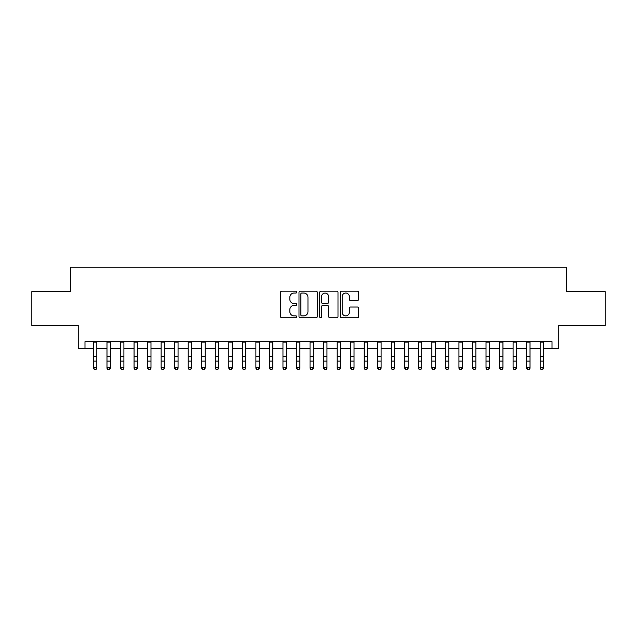 <?xml version="1.0" encoding="UTF-8"?>
<svg xmlns="http://www.w3.org/2000/svg" width="637" height="637" viewBox="0 0 637 637"><rect width="100%" height="100%" fill="white"/><g stroke="black" fill="none" stroke-linecap="round" stroke-linejoin="round"><path stroke-width="0.96" d="M296.842 292.112A0.932 0.932 0 0 0 295.91 291.181L281.793 291.181A1.33 1.33 0 0 0 280.463 292.51L280.463 316.422A1.33 1.33 0 0 0 281.793 317.752L295.91 317.752A0.932 0.932 0 0 0 296.842 316.828A0.932 0.932 0 0 0 295.91 315.896L294.087 315.896A4.252 4.252 0 0 1 289.835 311.644L289.835 309.646A4.252 4.252 0 0 1 294.087 305.394L295.91 305.394A0.932 0.932 0 0 0 296.842 304.47A0.932 0.932 0 0 0 295.91 303.538L294.087 303.538A4.252 4.252 0 0 1 289.835 299.286L289.835 297.288A4.252 4.252 0 0 1 294.087 293.036L295.91 293.036A0.932 0.932 0 0 0 296.842 292.112M357.333 300.545A1.33 1.33 0 0 0 358.663 299.215L358.663 292.51A1.33 1.33 0 0 0 357.333 291.181L341.655 291.181A1.33 1.33 0 0 0 340.325 292.51L340.325 316.422A1.33 1.33 0 0 0 341.655 317.752L357.333 317.752A1.33 1.33 0 0 0 358.663 316.422L358.663 308.316A1.33 1.33 0 0 0 357.333 306.994L350.621 306.994A1.33 1.33 0 0 0 349.291 308.316L349.291 312.337A3.551 3.551 0 0 1 345.74 315.896A3.551 3.551 0 0 1 342.188 312.337L342.188 296.595A3.551 3.551 0 0 1 345.74 293.036A3.551 3.551 0 0 1 349.291 296.595L349.291 299.215A1.33 1.33 0 0 0 350.621 300.545L357.333 300.545M84.984 348.463L84.984 341.695L552.016 341.695L552.016 348.463L558.784 348.463L558.784 325.451L605.15 325.451L605.15 291.603L566.229 291.603L566.229 267.237L70.771 267.237L70.771 291.603L31.85 291.603L31.85 325.451L78.216 325.451L78.216 348.463L93.448 348.463M317.337 292.51A1.33 1.33 0 0 0 316.008 291.181L300.33 291.181A1.33 1.33 0 0 0 299 292.51L299 316.422A1.33 1.33 0 0 0 300.33 317.752L316.008 317.752A1.33 1.33 0 0 0 317.337 316.422L317.337 292.51M320.992 291.181L336.67 291.181A1.33 1.33 0 0 1 338 292.51L338 316.422A1.33 1.33 0 0 1 336.67 317.752L329.958 317.752A1.33 1.33 0 0 1 328.628 316.422L328.628 306.723A1.33 1.33 0 0 0 327.307 305.394L322.855 305.394A1.33 1.33 0 0 0 321.526 306.723L321.526 316.828A0.932 0.932 0 0 1 320.594 317.752A0.932 0.932 0 0 1 319.663 316.828L319.663 292.51A1.33 1.33 0 0 1 320.992 291.181M96.832 348.463L106.984 348.463M110.368 348.463L120.52 348.463M123.904 348.463L134.057 348.463M137.441 348.463L147.593 348.463M150.977 348.463L161.129 348.463M164.513 348.463L174.665 348.463M178.049 348.463L188.202 348.463M191.586 348.463L201.738 348.463M205.13 348.463L215.282 348.463M218.666 348.463L228.818 348.463M232.202 348.463L242.355 348.463M245.739 348.463L255.891 348.463M259.275 348.463L269.427 348.463M272.811 348.463L282.963 348.463M286.347 348.463L296.5 348.463M299.884 348.463L310.036 348.463M313.42 348.463L323.58 348.463M326.964 348.463L337.116 348.463M340.5 348.463L350.653 348.463M354.037 348.463L364.189 348.463M367.573 348.463L377.725 348.463M381.109 348.463L391.261 348.463M394.645 348.463L404.798 348.463M408.182 348.463L418.334 348.463M421.718 348.463L431.87 348.463M435.262 348.463L445.414 348.463M448.798 348.463L458.951 348.463M462.335 348.463L472.487 348.463M475.871 348.463L486.023 348.463M489.407 348.463L499.559 348.463M502.943 348.463L513.096 348.463M516.48 348.463L526.632 348.463M530.016 348.463L540.168 348.463M543.552 348.463L552.016 348.463M301.795 293.036A0.932 0.932 0 0 0 300.863 293.968L300.863 314.965A0.932 0.932 0 0 0 301.795 315.896L303.714 315.896A4.252 4.252 0 0 0 307.966 311.644L307.966 297.288A4.252 4.252 0 0 0 303.714 293.036L301.795 293.036M328.628 296.659A3.551 3.551 0 0 0 325.077 293.108A3.551 3.551 0 0 0 321.526 296.659L321.526 302.209A1.33 1.33 0 0 0 322.855 303.538L327.307 303.538A1.33 1.33 0 0 0 328.628 302.209L328.628 296.659M96.832 341.695L96.832 368.274L95.813 369.763L94.459 369.46L95.813 369.763M93.448 341.695L93.448 367.517L96.832 367.517L95.813 369.46M94.459 369.763L93.448 368.274L93.448 367.517L94.459 369.46M110.368 341.695L110.368 368.274L109.349 369.763L107.995 369.46L109.349 369.763M106.984 341.695L106.984 367.517L110.368 367.517L109.349 369.46M107.995 369.763L106.984 368.274L106.984 367.517L107.995 369.46M123.904 341.695L123.904 368.274L122.885 369.763L121.532 369.46L122.885 369.763M120.52 341.695L120.52 367.517L123.904 367.517L122.885 369.46M121.532 369.763L120.52 368.274L120.52 367.517L121.532 369.46M137.441 341.695L137.441 368.274L136.422 369.763L135.068 369.46L136.422 369.763M134.057 341.695L134.057 367.517L137.441 367.517L136.422 369.46M135.068 369.763L134.057 368.274L134.057 367.517L135.068 369.46M150.977 341.695L150.977 368.274L149.966 369.763L148.612 369.46L149.966 369.763M147.593 341.695L147.593 367.517L150.977 367.517L149.966 369.46M148.612 369.763L147.593 368.274L147.593 367.517L148.612 369.46M164.513 341.695L164.513 368.274L163.502 369.763L162.148 369.46L163.502 369.763M161.129 341.695L161.129 367.517L164.513 367.517L163.502 369.46M162.148 369.763L161.129 368.274L161.129 367.517L162.148 369.46M178.049 341.695L178.049 368.274L177.038 369.763L175.685 369.46L177.038 369.763M174.665 341.695L174.665 367.517L178.049 367.517L177.038 369.46M175.685 369.763L174.665 368.274L174.665 367.517L175.685 369.46M191.586 341.695L191.586 368.274L190.574 369.763L189.221 369.46L190.574 369.763M188.202 341.695L188.202 367.517L191.586 367.517L190.574 369.46M189.221 369.763L188.202 368.274L188.202 367.517L189.221 369.46M205.13 341.695L205.13 368.274L204.111 369.763L202.757 369.46L204.111 369.763M201.738 341.695L201.738 367.517L205.13 367.517L204.111 369.46M202.757 369.763L201.738 368.274L201.738 367.517L202.757 369.46M218.666 341.695L218.666 368.274L217.647 369.763L216.293 369.46L217.647 369.763M215.282 341.695L215.282 367.517L218.666 367.517L217.647 369.46M216.293 369.763L215.282 368.274L215.282 367.517L216.293 369.46M232.202 341.695L232.202 368.274L231.183 369.763L229.83 369.46L231.183 369.763M228.818 341.695L228.818 367.517L232.202 367.517L231.183 369.46M229.83 369.763L228.818 368.274L228.818 367.517L229.83 369.46M245.739 341.695L245.739 368.274L244.719 369.763L243.366 369.46L244.719 369.763M242.355 341.695L242.355 367.517L245.739 367.517L244.719 369.46M243.366 369.763L242.355 368.274L242.355 367.517L243.366 369.46M259.275 341.695L259.275 368.274L258.256 369.763L256.902 369.46L258.256 369.763M255.891 341.695L255.891 367.517L259.275 367.517L258.256 369.46M256.902 369.763L255.891 368.274L255.891 367.517L256.902 369.46M272.811 341.695L272.811 368.274L271.8 369.763L270.446 369.46L271.8 369.763M269.427 341.695L269.427 367.517L272.811 367.517L271.8 369.46M270.446 369.763L269.427 368.274L269.427 367.517L270.446 369.46M286.347 341.695L286.347 368.274L285.336 369.763L283.983 369.46L285.336 369.763M282.963 341.695L282.963 367.517L286.347 367.517L285.336 369.46M283.983 369.763L282.963 368.274L282.963 367.517L283.983 369.46M299.884 341.695L299.884 368.274L298.872 369.763L297.519 369.46L298.872 369.763M296.5 341.695L296.5 367.517L299.884 367.517L298.872 369.46M297.519 369.763L296.5 368.274L296.5 367.517L297.519 369.46M313.42 341.695L313.42 368.274L312.409 369.763L311.055 369.46L312.409 369.763M310.036 341.695L310.036 367.517L313.42 367.517L312.409 369.46M311.055 369.763L310.036 368.274L310.036 367.517L311.055 369.46M326.964 341.695L326.964 368.274L325.945 369.763L324.591 369.46L325.945 369.763M323.58 341.695L323.58 367.517L326.964 367.517L325.945 369.46M324.591 369.763L323.58 368.274L323.58 367.517L324.591 369.46M340.5 341.695L340.5 368.274L339.481 369.763L338.128 369.46L339.481 369.763M337.116 341.695L337.116 367.517L340.5 367.517L339.481 369.46M338.128 369.763L337.116 368.274L337.116 367.517L338.128 369.46M354.037 341.695L354.037 368.274L353.017 369.763L351.664 369.46L353.017 369.763M350.653 341.695L350.653 367.517L354.037 367.517L353.017 369.46M351.664 369.763L350.653 368.274L350.653 367.517L351.664 369.46M367.573 341.695L367.573 368.274L366.554 369.763L365.2 369.46L366.554 369.763M364.189 341.695L364.189 367.517L367.573 367.517L366.554 369.46M365.2 369.763L364.189 368.274L364.189 367.517L365.2 369.46M381.109 341.695L381.109 368.274L380.098 369.763L378.744 369.46L380.098 369.763M377.725 341.695L377.725 367.517L381.109 367.517L380.098 369.46M378.744 369.763L377.725 368.274L377.725 367.517L378.744 369.46M394.645 341.695L394.645 368.274L393.634 369.763L392.281 369.46L393.634 369.763M391.261 341.695L391.261 367.517L394.645 367.517L393.634 369.46M392.281 369.763L391.261 368.274L391.261 367.517L392.281 369.46M408.182 341.695L408.182 368.274L407.17 369.763L405.817 369.46L407.17 369.763M404.798 341.695L404.798 367.517L408.182 367.517L407.17 369.46M405.817 369.763L404.798 368.274L404.798 367.517L405.817 369.46M421.718 341.695L421.718 368.274L420.707 369.763L419.353 369.46L420.707 369.763M418.334 341.695L418.334 367.517L421.718 367.517L420.707 369.46M419.353 369.763L418.334 368.274L418.334 367.517L419.353 369.46M435.262 341.695L435.262 368.274L434.243 369.763L432.889 369.46L434.243 369.763M431.87 341.695L431.87 367.517L435.262 367.517L434.243 369.46M432.889 369.763L431.87 368.274L431.87 367.517L432.889 369.46M448.798 341.695L448.798 368.274L447.779 369.763L446.426 369.46L447.779 369.763M445.414 341.695L445.414 367.517L448.798 367.517L447.779 369.46M446.426 369.763L445.414 368.274L445.414 367.517L446.426 369.46M462.335 341.695L462.335 368.274L461.315 369.763L459.962 369.46L461.315 369.763M458.951 341.695L458.951 367.517L462.335 367.517L461.315 369.46M459.962 369.763L458.951 368.274L458.951 367.517L459.962 369.46M475.871 341.695L475.871 368.274L474.852 369.763L473.498 369.46L474.852 369.763M472.487 341.695L472.487 367.517L475.871 367.517L474.852 369.46M473.498 369.763L472.487 368.274L472.487 367.517L473.498 369.46M489.407 341.695L489.407 368.274L488.388 369.763L487.034 369.46L488.388 369.763M486.023 341.695L486.023 367.517L489.407 367.517L488.388 369.46M487.034 369.763L486.023 368.274L486.023 367.517L487.034 369.46M502.943 341.695L502.943 368.274L501.932 369.763L500.578 369.46L501.932 369.763M499.559 341.695L499.559 367.517L502.943 367.517L501.932 369.46M500.578 369.763L499.559 368.274L499.559 367.517L500.578 369.46M516.48 341.695L516.48 368.274L515.468 369.763L514.115 369.46L515.468 369.763M513.096 341.695L513.096 367.517L516.48 367.517L515.468 369.46M514.115 369.763L513.096 368.274L513.096 367.517L514.115 369.46M530.016 341.695L530.016 368.274L529.005 369.763L527.651 369.46L529.005 369.763M526.632 341.695L526.632 367.517L530.016 367.517L529.005 369.46M527.651 369.763L526.632 368.274L526.632 367.517L527.651 369.46M543.552 341.695L543.552 368.274L542.541 369.763L541.187 369.46L542.541 369.763M540.168 341.695L540.168 367.517L543.552 367.517L542.541 369.46M541.187 369.763L540.168 368.274L540.168 367.517L541.187 369.46M96.832 356.425L93.448 356.425M96.832 361.068L93.448 361.068M96.832 342.133L93.448 342.133M110.368 356.425L106.984 356.425M110.368 361.068L106.984 361.068M110.368 342.133L106.984 342.133M123.904 356.425L120.52 356.425M123.904 361.068L120.52 361.068M123.904 342.133L120.52 342.133M137.441 356.425L134.057 356.425M137.441 361.068L134.057 361.068M137.441 342.133L134.057 342.133M150.977 356.425L147.593 356.425M150.977 361.068L147.593 361.068M150.977 342.133L147.593 342.133M164.513 356.425L161.129 356.425M164.513 361.068L161.129 361.068M164.513 342.133L161.129 342.133M178.049 356.425L174.665 356.425M178.049 361.068L174.665 361.068M178.049 342.133L174.665 342.133M191.586 356.425L188.202 356.425M191.586 361.068L188.202 361.068M191.586 342.133L188.202 342.133M205.13 356.425L201.738 356.425M205.13 361.068L201.738 361.068M205.13 342.133L201.738 342.133M218.666 356.425L215.282 356.425M218.666 361.068L215.282 361.068M218.666 342.133L215.282 342.133M232.202 356.425L228.818 356.425M232.202 361.068L228.818 361.068M232.202 342.133L228.818 342.133M245.739 356.425L242.355 356.425M245.739 361.068L242.355 361.068M245.739 342.133L242.355 342.133M259.275 356.425L255.891 356.425M259.275 361.068L255.891 361.068M259.275 342.133L255.891 342.133M272.811 356.425L269.427 356.425M272.811 361.068L269.427 361.068M272.811 342.133L269.427 342.133M286.347 356.425L282.963 356.425M286.347 361.068L282.963 361.068M286.347 342.133L282.963 342.133M299.884 356.425L296.5 356.425M299.884 361.068L296.5 361.068M299.884 342.133L296.5 342.133M313.42 356.425L310.036 356.425M313.42 361.068L310.036 361.068M313.42 342.133L310.036 342.133M326.964 356.425L323.58 356.425M326.964 361.068L323.58 361.068M326.964 342.133L323.58 342.133M340.5 356.425L337.116 356.425M340.5 361.068L337.116 361.068M340.5 342.133L337.116 342.133M354.037 356.425L350.653 356.425M354.037 361.068L350.653 361.068M354.037 342.133L350.653 342.133M367.573 356.425L364.189 356.425M367.573 361.068L364.189 361.068M367.573 342.133L364.189 342.133M381.109 356.425L377.725 356.425M381.109 361.068L377.725 361.068M381.109 342.133L377.725 342.133M394.645 356.425L391.261 356.425M394.645 361.068L391.261 361.068M394.645 342.133L391.261 342.133M408.182 356.425L404.798 356.425M408.182 361.068L404.798 361.068M408.182 342.133L404.798 342.133M421.718 356.425L418.334 356.425M421.718 361.068L418.334 361.068M421.718 342.133L418.334 342.133M435.262 356.425L431.87 356.425M435.262 361.068L431.87 361.068M435.262 342.133L431.87 342.133M448.798 356.425L445.414 356.425M448.798 361.068L445.414 361.068M448.798 342.133L445.414 342.133M462.335 356.425L458.951 356.425M462.335 361.068L458.951 361.068M462.335 342.133L458.951 342.133M475.871 356.425L472.487 356.425M475.871 361.068L472.487 361.068M475.871 342.133L472.487 342.133M489.407 356.425L486.023 356.425M489.407 361.068L486.023 361.068M489.407 342.133L486.023 342.133M502.943 356.425L499.559 356.425M502.943 361.068L499.559 361.068M502.943 342.133L499.559 342.133M516.48 356.425L513.096 356.425M516.48 361.068L513.096 361.068M516.48 342.133L513.096 342.133M530.016 356.425L526.632 356.425M530.016 361.068L526.632 361.068M530.016 342.133L526.632 342.133M543.552 356.425L540.168 356.425M543.552 361.068L540.168 361.068M543.552 342.133L540.168 342.133"/></g></svg>
